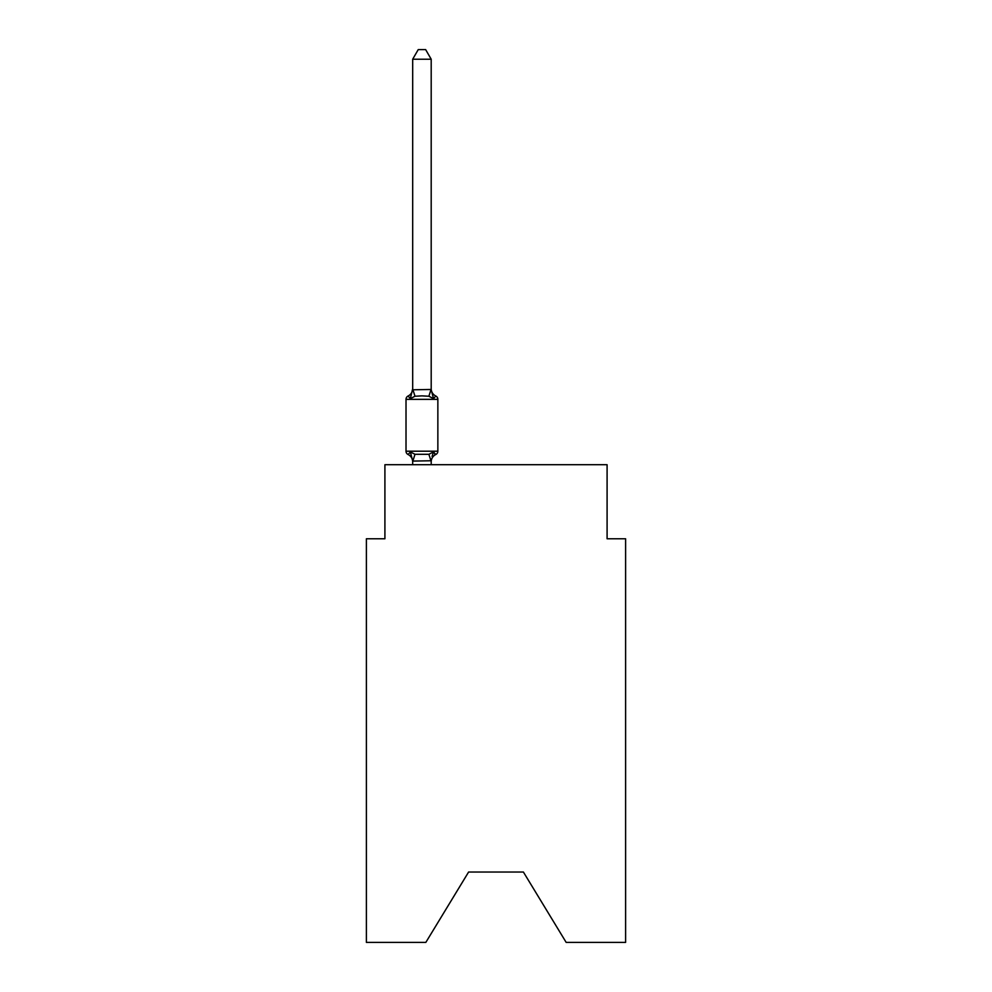 <?xml version="1.0" encoding="UTF-8"?>
<svg xmlns="http://www.w3.org/2000/svg" width="992" height="992" viewBox="0 0 992 992"><rect width="100%" height="100%" fill="white"/><g stroke="black" fill="none" stroke-linecap="round" stroke-linejoin="round"><path stroke-width="1.49" d="M523.404 872.042L566.172 942.4L625.605 942.4L625.605 538.768L607.092 538.768L607.092 464.715L384.908 464.715L384.908 538.768L366.395 538.768L366.395 942.4L425.828 942.4L468.596 872.042L523.404 872.042L468.596 872.042M431.198 59.222L412.684 59.222L418.24 49.6L425.642 49.6L431.198 59.222L431.198 389.794L433.516 398.623L435.786 396.019L433.516 398.623L428.891 396.242L421.935 395.87L414.991 396.242L410.366 398.623L408.096 396.019A3.708 3.708 0 0 0 406.013 399.354L437.856 399.354A3.708 3.708 0 0 0 435.786 396.019L433.516 398.623L435.786 396.019A3.708 3.708 0 0 1 437.856 399.354A3.708 3.708 0 0 0 435.786 396.019L433.516 398.623L435.786 396.019A3.708 3.708 0 0 1 437.856 399.354A3.708 3.708 0 0 0 435.786 396.019L433.516 398.623L435.786 396.019A3.708 3.708 0 0 1 437.856 399.354A3.708 3.708 0 0 0 435.786 396.019L433.516 398.623L435.786 396.019A3.708 3.708 0 0 1 437.856 399.354A3.708 3.708 0 0 0 435.786 396.019L433.516 398.623L435.786 396.019A3.708 3.708 0 0 1 437.856 399.354A3.708 3.708 0 0 0 435.786 396.019L433.516 398.623L435.786 396.019A3.708 3.708 0 0 1 437.856 399.354A3.708 3.708 0 0 0 435.786 396.019L433.516 398.623L435.786 396.019A3.708 3.708 0 0 1 437.856 399.354A3.708 3.708 0 0 0 435.786 396.019L433.516 398.623L435.786 396.019A3.708 3.708 0 0 1 437.856 399.354A3.708 3.708 0 0 0 435.786 396.019L433.516 398.623L435.786 396.019A3.708 3.708 0 0 1 437.856 399.354A3.708 3.708 0 0 0 435.786 396.019L433.516 398.623L435.786 396.019A3.708 3.708 0 0 1 437.856 399.354A3.708 3.708 0 0 0 435.786 396.019L433.516 398.623L435.786 396.019A3.708 3.708 0 0 1 437.856 399.354A3.708 3.708 0 0 0 435.786 396.019L433.516 398.623L435.786 396.019A3.708 3.708 0 0 1 437.856 399.354A3.708 3.708 0 0 0 435.786 396.019L433.516 398.623L435.786 396.019A3.708 3.708 0 0 1 437.856 399.354A3.708 3.708 0 0 0 435.786 396.019L433.516 398.623L435.786 396.019A3.708 3.708 0 0 1 437.856 399.354A3.708 3.708 0 0 0 435.786 396.019L433.516 398.623L435.786 396.019A3.708 3.708 0 0 1 437.856 399.354A3.708 3.708 0 0 0 435.786 396.019L433.516 398.623L435.786 396.019A3.708 3.708 0 0 1 437.856 399.354A3.708 3.708 0 0 0 435.786 396.019L433.516 398.623L435.786 396.019A3.708 3.708 0 0 1 437.856 399.354A3.708 3.708 0 0 0 435.786 396.019L433.516 398.623L435.786 396.019A3.708 3.708 0 0 1 437.856 399.354A3.708 3.708 0 0 0 435.786 396.019L433.516 398.623L435.786 396.019A3.708 3.708 0 0 1 437.856 399.354A3.708 3.708 0 0 0 435.786 396.019L433.516 398.623L435.786 396.019A3.708 3.708 0 0 1 437.856 399.354A3.708 3.708 0 0 0 435.786 396.019L433.516 398.623L435.786 396.019A3.708 3.708 0 0 1 437.856 399.354A3.708 3.708 0 0 0 435.786 396.019L433.516 398.623L435.786 396.019A3.708 3.708 0 0 1 437.856 399.354A3.708 3.708 0 0 0 435.786 396.019L433.516 398.623L435.786 396.019A3.708 3.708 0 0 1 437.856 399.354A3.708 3.708 0 0 0 435.786 396.019L433.516 398.623L435.786 396.019A3.708 3.708 0 0 1 437.856 399.354A3.708 3.708 0 0 0 435.786 396.019L433.516 398.623L435.786 396.019A3.708 3.708 0 0 1 437.856 399.354A3.708 3.708 0 0 0 435.786 396.019L433.516 398.623L435.786 396.019A3.708 3.708 0 0 1 437.856 399.354A3.708 3.708 0 0 0 435.786 396.019L433.516 398.623L435.786 396.019A3.708 3.708 0 0 1 437.856 399.354A3.708 3.708 0 0 0 435.786 396.019L433.516 398.623L435.786 396.019A3.708 3.708 0 0 1 437.856 399.354A3.708 3.708 0 0 0 435.786 396.019A3.708 3.708 0 0 1 437.856 399.354L437.856 451.199A3.708 3.708 0 0 1 435.786 454.522L433.516 451.918L435.786 454.522A8.147 8.147 0 0 0 431.198 461.85L431.198 460.759L412.684 461.094L410.366 451.918L408.096 454.522A3.708 3.708 0 0 1 406.013 451.199A3.708 3.708 0 0 0 408.096 454.522A3.708 3.708 0 0 1 406.013 451.199A3.708 3.708 0 0 0 408.096 454.522A3.708 3.708 0 0 1 406.013 451.199A3.708 3.708 0 0 0 408.096 454.522A3.708 3.708 0 0 1 406.013 451.199A3.708 3.708 0 0 0 408.096 454.522A3.708 3.708 0 0 1 406.013 451.199A3.708 3.708 0 0 0 408.096 454.522A3.708 3.708 0 0 1 406.013 451.199A3.708 3.708 0 0 0 408.096 454.522A3.708 3.708 0 0 1 406.013 451.199A3.708 3.708 0 0 0 408.096 454.522A3.708 3.708 0 0 1 406.013 451.199A3.708 3.708 0 0 0 408.096 454.522A3.708 3.708 0 0 1 406.013 451.199A3.708 3.708 0 0 0 408.096 454.522A3.708 3.708 0 0 1 406.013 451.199A3.708 3.708 0 0 0 408.096 454.522A3.708 3.708 0 0 1 406.013 451.199A3.708 3.708 0 0 0 408.096 454.522A3.708 3.708 0 0 1 406.013 451.199A3.708 3.708 0 0 0 408.096 454.522A3.708 3.708 0 0 1 406.013 451.199A3.708 3.708 0 0 0 408.096 454.522A3.708 3.708 0 0 1 406.013 451.199A3.708 3.708 0 0 0 408.096 454.522A3.708 3.708 0 0 1 406.013 451.199A3.708 3.708 0 0 0 408.096 454.522A3.708 3.708 0 0 1 406.013 451.199A3.708 3.708 0 0 0 408.096 454.522A3.708 3.708 0 0 1 406.013 451.199A3.708 3.708 0 0 0 408.096 454.522A3.708 3.708 0 0 1 406.013 451.199A3.708 3.708 0 0 0 408.096 454.522A3.708 3.708 0 0 1 406.013 451.199A3.708 3.708 0 0 0 408.096 454.522A3.708 3.708 0 0 1 406.013 451.199A3.708 3.708 0 0 0 408.096 454.522A3.708 3.708 0 0 1 406.013 451.199A3.708 3.708 0 0 0 408.096 454.522A3.708 3.708 0 0 1 406.013 451.199A3.708 3.708 0 0 0 408.096 454.522A3.708 3.708 0 0 1 406.013 451.199A3.708 3.708 0 0 0 408.096 454.522A3.708 3.708 0 0 1 406.013 451.199A3.708 3.708 0 0 0 408.096 454.522A3.708 3.708 0 0 1 406.013 451.199A3.708 3.708 0 0 0 408.096 454.522A3.708 3.708 0 0 1 406.013 451.199A3.708 3.708 0 0 0 408.096 454.522A3.708 3.708 0 0 1 406.013 451.199A3.708 3.708 0 0 0 408.096 454.522A3.708 3.708 0 0 1 406.013 451.199A3.708 3.708 0 0 0 408.096 454.522A3.708 3.708 0 0 1 406.013 451.199A3.708 3.708 0 0 0 408.096 454.522L410.366 451.918L408.096 454.522L410.366 451.918L408.096 454.522L410.366 451.918L408.096 454.522L410.366 451.918L408.096 454.522L410.366 451.918L408.096 454.522L410.366 451.918L408.096 454.522L410.366 451.918L408.096 454.522L410.366 451.918L408.096 454.522L410.366 451.918L408.096 454.522L410.366 451.918L408.096 454.522L410.366 451.918L408.096 454.522L410.366 451.918L408.096 454.522L410.366 451.918L408.096 454.522L410.366 451.918L408.096 454.522L410.366 451.918L414.991 454.299L428.891 454.299L433.516 451.918L435.786 454.522L434.67 453.976M431.198 389.794L431.198 388.69L431.198 389.794M412.684 388.69A8.147 8.147 0 0 1 408.096 396.019L410.366 398.623L408.096 396.019L410.366 398.623L408.096 396.019L410.366 398.623L408.096 396.019L410.366 398.623L408.096 396.019L410.366 398.623L408.096 396.019L410.366 398.623L408.096 396.019L410.366 398.623L408.096 396.019L410.366 398.623L408.096 396.019L410.366 398.623L408.096 396.019L410.366 398.623L408.096 396.019L410.366 398.623L408.096 396.019L410.366 398.623L408.096 396.019L410.366 398.623L408.096 396.019L410.366 398.623L408.096 396.019L410.366 398.623L412.684 388.69L412.684 389.794L412.684 388.69L412.684 389.794L412.684 388.69L412.684 389.794L412.684 388.69L412.684 389.794L412.684 388.69L412.684 389.794L412.684 388.69L412.684 389.794L412.684 388.69L412.684 389.794L412.684 388.69L412.684 389.794L412.684 388.69L412.684 389.794L412.684 388.69L412.684 389.794L412.684 388.69L412.684 389.794L412.684 388.69L412.684 389.794L412.684 388.69L412.684 389.794L412.684 388.69L412.684 389.794L412.684 388.69L412.684 389.794L431.198 389.459M412.684 461.85L412.684 461.85A8.147 8.147 0 0 0 408.096 454.522M433.516 451.918L432.066 456.394M406.013 399.354L406.013 451.199L437.856 451.199M412.684 59.222L412.684 389.459M431.198 464.715L431.198 461.094M412.684 464.715L412.684 461.094M431.198 388.69A8.147 8.147 0 0 0 435.786 396.019M414.991 454.299L412.833 461.131M428.891 454.299L431.049 461.131M412.833 389.41L414.991 396.242M431.049 389.41L428.891 396.242"/></g></svg>
